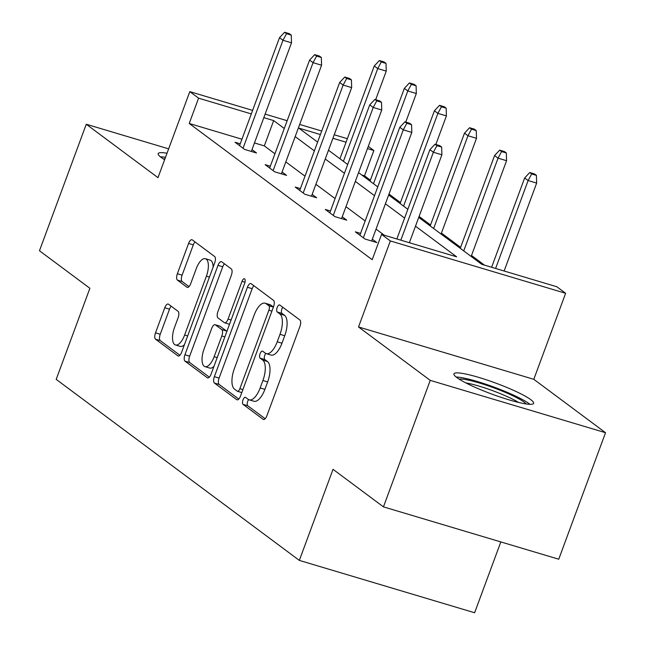 <?xml version="1.0" encoding="UTF-8"?>
<svg xmlns="http://www.w3.org/2000/svg" width="645" height="645" viewBox="0 0 645 645"><rect width="100%" height="100%" fill="white"/><g stroke="black" fill="none" stroke-linecap="round" stroke-linejoin="round"><path stroke-width="0.97" d="M243.004 399.9A3.741 1.572 -73.4 0 0 243.044 404.359L263.152 419.331A5.345 2.241 -73.4 0 0 263.458 419.492A5.345 2.241 -73.4 0 0 266.877 415.775L299.949 326.378A5.345 2.241 -73.4 0 0 299.893 320.001L279.785 305.029A3.741 1.572 -73.4 0 0 279.567 304.916A3.741 1.572 -73.4 0 0 277.173 307.52A3.741 1.572 -73.4 0 0 277.213 311.978L279.817 313.913A17.109 7.176 -73.4 0 1 279.994 334.32L277.237 341.769A17.109 7.176 -73.4 0 1 266.288 353.654A17.109 7.176 -73.4 0 1 265.305 353.154L262.7 351.219A3.741 1.572 -73.4 0 0 262.483 351.106A3.741 1.572 -73.4 0 0 260.088 353.71A3.741 1.572 -73.4 0 0 260.128 358.168L262.733 360.103A17.109 7.176 -73.4 0 1 262.91 380.51L260.153 387.959A17.109 7.176 -73.4 0 1 249.196 399.844A17.109 7.176 -73.4 0 1 248.212 399.344L245.616 397.409A3.741 1.572 -73.4 0 0 245.398 397.296A3.741 1.572 -73.4 0 0 243.004 399.9M248.631 399.61A3.741 1.572 -73.4 0 0 247.736 401.311A3.741 1.572 -73.4 0 0 247.777 405.778L265.176 418.726M282.784 307.254A3.741 1.572 -73.4 0 0 281.913 308.931A3.741 1.572 -73.4 0 0 281.954 313.397L284.55 315.332L279.817 313.913M265.716 353.42A3.741 1.572 -73.4 0 0 264.829 355.121A3.741 1.572 -73.4 0 0 264.861 359.588L267.465 361.522L262.733 360.103M164.636 159.694A42.481 5.837 -159.7 0 1 161.056 157.332A42.481 5.837 -159.7 0 1 158.162 153.631A42.481 5.837 -159.7 0 1 167.023 153.236M530.738 399.634A42.481 5.837 -159.7 0 1 533.633 403.335A42.481 5.837 -159.7 0 1 500.447 397.135A42.481 5.837 -159.7 0 1 456.829 377.559A42.481 5.837 -159.7 0 1 453.943 373.858A42.481 5.837 -159.7 0 1 487.12 380.058A42.481 5.837 -159.7 0 1 530.738 399.634M605.534 432.714L558.739 559.215L383.444 506.865L430.239 380.365L605.534 432.714L533.802 379.308L565.625 293.29L390.338 240.94L381.558 234.409L456.652 256.831L415.485 226.185M168.643 148.85L86.261 124.251L157.985 177.657L189.807 91.638L252.606 110.392M383.444 506.865L333.03 469.326L299.336 560.4L56.196 379.373L89.889 288.291L39.466 250.752L86.261 124.251M168.506 304.206A5.345 2.241 -73.4 0 0 168.2 304.053A5.345 2.241 -73.4 0 0 164.781 307.762L155.501 332.844A5.345 2.241 -73.4 0 0 155.558 339.222L177.891 355.847A5.345 2.241 -73.4 0 0 178.197 356.008A5.345 2.241 -73.4 0 0 181.616 352.291L214.688 262.894A5.345 2.241 -73.4 0 0 214.632 256.517L192.299 239.892A5.345 2.241 -73.4 0 0 191.992 239.73A5.345 2.241 -73.4 0 0 188.574 243.447L177.367 273.738A5.345 2.241 -73.4 0 0 177.415 280.115L186.977 287.235A5.345 2.241 -73.4 0 0 187.284 287.388A5.345 2.241 -73.4 0 0 190.71 283.679L196.265 268.651A14.303 5.999 -73.4 0 1 205.416 258.718A14.303 5.999 -73.4 0 1 206.392 276.189L184.615 335.045A14.303 5.999 -73.4 0 1 175.464 344.978A14.303 5.999 -73.4 0 1 174.497 327.507L178.125 317.695A5.345 2.241 -73.4 0 0 178.068 311.325L168.506 304.206M533.802 379.308L358.515 326.959L430.239 380.365M358.515 326.959L390.338 240.94M241.948 139.215L189.219 123.469L372.205 259.709L381.558 234.409M189.219 123.469L198.579 98.169L189.807 91.638M214.358 376.672A5.345 2.241 -73.4 0 0 214.414 383.049L236.747 399.674A5.345 2.241 -73.4 0 0 237.054 399.827A5.345 2.241 -73.4 0 0 240.48 396.119L273.544 306.714A5.345 2.241 -73.4 0 0 273.496 300.344L251.163 283.711A5.345 2.241 -73.4 0 0 250.857 283.558A5.345 2.241 -73.4 0 0 247.43 287.267L214.358 376.672L219.098 378.083A5.345 2.241 -73.4 0 0 219.155 384.46L238.771 399.07M207.319 377.76L184.986 361.136A5.345 2.241 -73.4 0 1 184.93 354.758L218.002 265.361A5.345 2.241 -73.4 0 1 221.42 261.644A5.345 2.241 -73.4 0 1 221.727 261.797L231.289 268.917A5.345 2.241 -73.4 0 1 231.345 275.294L217.929 311.551A5.345 2.241 -73.4 0 0 217.986 317.929L224.331 322.645A5.345 2.241 -73.4 0 0 224.637 322.798A5.345 2.241 -73.4 0 0 228.056 319.09L242.02 281.341A3.741 1.572 -73.4 0 1 244.415 278.745A3.741 1.572 -73.4 0 1 244.673 283.316L211.052 374.205A5.345 2.241 -73.4 0 1 207.625 377.922A5.345 2.241 -73.4 0 1 207.319 377.76L207.972 377.954M299.336 560.4L474.623 612.75L500.826 541.921M484.492 265.151L471.511 255.484M460.611 247.366L441.43 233.087M430.529 224.976L419.089 216.454M400.456 202.578L389.008 194.056M370.375 180.181L364.514 175.819L361.781 175.005M418.734 217.405L481.759 264.329L556.853 286.759L565.625 293.29M368.287 146.359L373.874 150.519L367.465 148.6M364.514 175.819L373.874 150.519M320.404 134.547L298.78 128.089L317.606 142.11M328.499 150.22L347.679 164.499M358.58 172.618L377.76 186.897M388.661 195.008L407.842 209.294M346.059 142.214L332.917 138.288M265.127 114.125L287.154 120.712M299.667 124.445L321.702 131.024M334.215 134.765L347.365 138.691M284.276 128.492L273.673 120.591L263.821 117.648M251.308 113.915L198.579 98.169M404.592 218.075L385.412 203.788M374.511 195.677L355.331 181.398M344.438 173.279L325.249 159.001M314.357 150.89L295.176 136.603M274.915 153.792L264.313 145.891L254.461 142.948M264.313 145.891L273.673 120.591M384.291 235.223L376.051 229.088M365.159 220.977L345.97 206.69M335.078 198.579L315.897 184.301M304.996 176.19L285.816 161.903M252.002 149.608L256.525 152.986L244.681 149.447L235.038 142.271L240.246 143.819M282.075 172.005L286.606 175.376L274.762 171.844L265.119 164.66L270.32 166.216M312.156 194.403L316.687 197.773L304.843 194.234L295.2 187.058L300.401 188.614M342.237 216.801L346.76 220.171L334.916 216.631L325.282 209.456L330.482 211.012M372.31 239.19L376.841 242.568L364.997 239.029L355.355 231.853L360.563 233.401M249.196 399.844L253.936 401.255A17.109 7.176 -73.4 0 0 264.885 389.378L260.153 387.959M267.465 361.522A17.109 7.176 -73.4 0 1 267.643 381.929L264.885 389.378M266.288 353.654L271.021 355.064A17.109 7.176 -73.4 0 0 281.978 343.188L277.237 341.769M284.55 315.332A17.109 7.176 -73.4 0 1 284.727 335.739L281.978 343.188M253.872 285.735A5.345 2.241 -73.4 0 0 252.171 288.686L219.098 378.083M237.239 391.168A3.741 1.572 -73.4 0 0 237.457 391.281A3.741 1.572 -73.4 0 0 239.851 388.677L268.876 310.205A3.741 1.572 -73.4 0 0 268.836 305.746L266.095 303.698A17.109 7.176 -73.4 0 0 265.111 303.198A17.109 7.176 -73.4 0 0 254.162 315.083L234.32 368.722A17.109 7.176 -73.4 0 0 234.498 389.128L237.239 391.168M265.111 303.198L269.852 304.617A17.109 7.176 -73.4 0 1 270.836 305.117L273.424 307.044M209.343 377.156L189.727 362.546L184.986 361.136M224.444 263.821A5.345 2.241 -73.4 0 0 222.735 266.772L189.67 356.169A5.345 2.241 -73.4 0 0 189.727 362.546M229.064 324.064A5.345 2.241 -73.4 0 0 229.37 324.217A5.345 2.241 -73.4 0 0 229.531 324.25M204.013 349.171A14.303 5.999 -73.4 0 0 204.989 366.642A14.303 5.999 -73.4 0 0 214.14 356.709L221.807 335.972A5.345 2.241 -73.4 0 0 221.759 329.595L215.414 324.878A5.345 2.241 -73.4 0 0 215.108 324.725A5.345 2.241 -73.4 0 0 211.689 328.434L204.013 349.171M204.989 366.642L209.722 368.061A14.303 5.999 -73.4 0 0 213.938 366.4M226.863 331.449A5.345 2.241 -73.4 0 0 226.492 331.014L221.759 329.595M219.502 326.096A5.345 2.241 -73.4 0 1 219.848 326.136A5.345 2.241 -73.4 0 1 220.155 326.289L226.492 331.014M175.464 344.978L180.205 346.397A14.303 5.999 -73.4 0 0 184.414 344.736M213.116 267.135A14.303 5.999 -73.4 0 0 210.157 260.137L205.416 258.718M195.016 241.907A5.345 2.241 -73.4 0 0 193.306 244.858L182.1 275.157A5.345 2.241 -73.4 0 0 182.156 281.534L189.001 286.63M171.223 306.23A5.345 2.241 -73.4 0 0 169.514 309.181L160.242 334.263A5.345 2.241 -73.4 0 0 160.291 340.633L179.915 355.242M536.414 175.376L534.487 173.94L529.747 172.521L531.674 173.965L536.414 175.376L536.648 183.091L528.118 180.544L524.651 177.964L491.611 267.272M531.674 173.965L528.118 180.544L495.602 268.465M536.648 183.091L504.124 271.013M524.651 177.964L529.747 172.521M409.373 242.714L441.898 154.8L433.367 152.252L400.843 240.166M436.923 145.665L441.664 147.076L439.737 145.641L434.996 144.23L436.923 145.665L433.367 152.252L429.901 149.664L396.86 238.981M441.898 154.8L441.664 147.076M434.996 144.23L429.901 149.664M506.333 152.978L504.406 151.543L499.673 150.132L501.6 151.567L506.333 152.978L506.567 160.702L498.045 158.154L494.57 155.566L460.256 248.325M501.6 151.567L498.045 158.154L463.731 250.905M506.567 160.702L471.156 256.436M494.57 155.566L499.673 150.132M476.26 130.58L474.325 129.145L469.592 127.734L471.519 129.169L476.26 130.58L476.494 138.304L467.964 135.756L464.489 133.168L430.183 225.927M471.519 129.169L467.964 135.756L433.65 228.515M476.494 138.304L441.075 234.038M464.489 133.168L469.592 127.734M371.641 241.012L411.816 132.402L403.286 129.855L363.361 237.803M406.85 123.268L411.583 124.687L409.656 123.251L404.915 121.832L406.85 123.268L403.286 129.855L399.819 127.275L359.886 235.223M411.816 132.402L411.583 124.687M404.915 121.832L399.819 127.275M341.56 218.615L381.735 110.005L373.213 107.457L333.28 215.414M376.769 100.87L381.501 102.289L379.574 100.854L374.842 99.435L376.769 100.87L373.213 107.457L369.738 104.877L329.805 212.826M381.735 110.005L381.501 102.289M374.842 99.435L369.738 104.877M459.143 379.139A36.765 5.047 -159.7 0 1 465.029 379.478A36.765 5.047 -159.7 0 1 500.456 390.378A36.765 5.047 -159.7 0 1 526.239 403.955M518.62 402.448A34.04 4.676 20.3 0 0 466.109 382.977A34.04 4.676 20.3 0 0 465.916 382.953M529.9 404.31A42.215 5.797 20.3 0 0 498.98 388.983A42.215 5.797 20.3 0 0 460.99 377.527A42.215 5.797 20.3 0 0 456.136 377.027M163.37 158.912A36.765 5.047 -159.7 0 1 164.959 158.815M165.499 157.348A42.215 5.797 20.3 0 0 165.209 157.299A42.215 5.797 20.3 0 0 160.363 156.799M446.179 108.191L444.252 106.756L439.511 105.337L441.438 106.772L446.179 108.191L446.413 115.906L437.882 113.359L434.416 110.779L400.102 203.53M441.438 106.772L437.882 113.359L403.568 206.118M446.413 115.906L435.843 144.48M434.416 110.779L439.511 105.337M311.487 196.217L351.662 87.607L343.132 85.059L303.198 193.016M346.688 78.48L351.428 79.891L349.501 78.456L344.761 77.045L346.688 78.48L343.132 85.059L339.665 82.479L299.731 190.428M351.662 87.607L351.428 79.891M344.761 77.045L339.665 82.479M416.098 85.793L414.171 84.358L409.43 82.939L411.365 84.374L416.098 85.793L416.331 93.509L407.801 90.961L404.334 88.381L370.02 181.132M411.365 84.374L407.801 90.961L373.495 183.72M416.331 93.509L405.761 122.082M404.334 88.381L409.43 82.939M281.405 173.827L321.581 65.218L313.051 62.67L273.117 170.619M316.606 56.083L321.347 57.494L319.42 56.059L314.679 54.648L316.606 56.083L313.051 62.67L309.584 60.082L269.65 168.039M321.581 65.218L321.347 57.494M314.679 54.648L309.584 60.082M386.016 63.395L384.089 61.96L379.357 60.549L381.284 61.984L386.016 63.395L386.25 71.111L377.728 68.572L374.253 65.984L339.947 158.743M381.284 61.984L377.728 68.572L343.414 161.323M386.25 71.111L375.68 99.693M374.253 65.984L379.357 60.549M251.324 151.43L291.5 42.82L282.978 40.272L243.044 148.221M286.533 33.685L291.266 35.104L289.339 33.661L284.606 32.25L286.533 33.685L282.978 40.272L279.503 37.684L239.569 145.641M291.5 42.82L291.266 35.104M284.606 32.25L279.503 37.684M247.777 405.778L243.044 404.359M281.954 313.397L277.213 311.978M264.861 359.588L260.128 358.168M267.643 381.929L262.91 380.51M284.727 335.739L279.994 334.32M263.797 419.524L263.152 419.331M252.171 288.686L247.43 287.267M237.4 399.868L236.747 399.674M219.155 384.46L214.414 383.049M242.891 389.588L239.851 388.677M271.924 311.116L268.876 310.205M273.407 307.109L268.836 305.746M270.836 305.117L266.095 303.698M189.67 356.169L184.93 354.758M222.735 266.772L218.002 265.361M231.103 320.001L228.056 319.09M244.995 282.228L242.02 281.341M217.18 357.62L214.14 356.709M224.855 336.883L221.807 335.972M220.155 326.289L215.414 324.878M187.663 335.956L184.615 335.045M209.431 277.1L206.392 276.189M187.631 287.428L186.977 287.235M182.156 281.534L177.415 280.115M182.1 275.157L177.367 273.738M193.306 244.858L188.574 243.447M178.536 356.04L177.891 355.847M160.291 340.633L155.558 339.222M160.242 334.263L155.501 332.844M169.514 309.181L164.781 307.762M241.786 392.571L237.457 391.281M229.37 324.217L224.637 322.798M219.848 326.136L215.108 324.725"/></g></svg>
